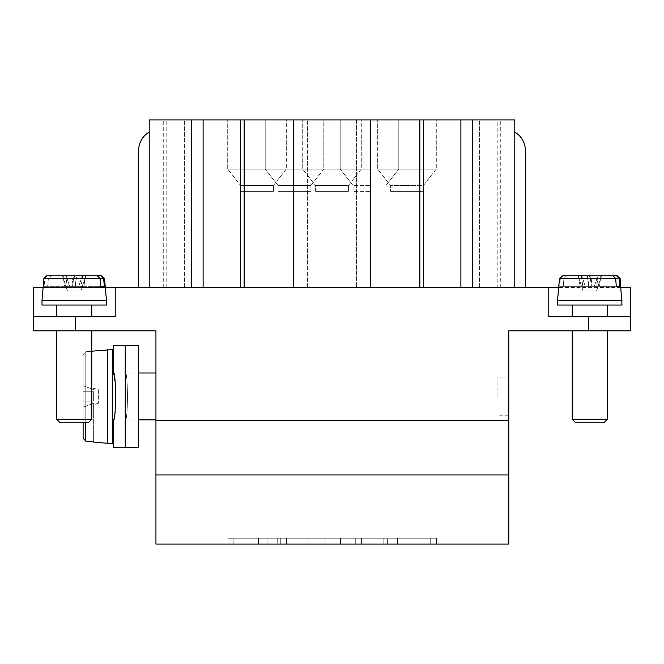 <?xml version="1.0" encoding="UTF-8"?>
<svg xmlns="http://www.w3.org/2000/svg" width="664" height="664" viewBox="0 0 664 664"><rect width="100%" height="100%" fill="white"/><g stroke="black" fill="none" stroke-linecap="round" stroke-linejoin="round"><path stroke-width="0.5" stroke-dasharray="3.32 2.49" d="M33.2 330.83L155.94 330.83L155.94 474.959L508.798 474.959L508.798 420.586L155.94 420.586M91.79 330.83L90.445 330.83M155.94 396.449L155.94 373.01L155.94 396.449M508.798 474.959L508.798 544.09L155.94 544.09L155.94 474.959M514.799 132.111L514.799 287.471L525.34 287.471L525.34 150.379A21.09 21.09 0 0 0 514.799 132.111L514.799 287.471L514.799 119.91L497.22 119.91L497.22 287.471L514.799 287.471L240.6 287.471L370.67 287.471L370.67 119.91M138.66 287.471L149.201 287.471L149.201 132.111L149.201 287.471L191.39 287.471L138.66 287.471L138.66 150.379A21.09 21.09 0 0 1 149.201 132.111M525.34 287.471L514.799 287.471M575.837 316.769L607.361 316.769L575.837 316.769M606.024 305.05L572.21 305.05L606.024 305.05M566.658 275.759L563.927 278.432L563.279 286.3L585.266 286.3L559.694 286.3L585.266 286.3L581.664 275.759L585.266 286.3L581.498 286.3L578.07 275.759L592.188 275.759L590.877 286.3L599.534 286.3L600.854 275.759L598.231 275.759L596.737 286.3L588.08 286.3L589.574 275.759L617.171 275.759L620.093 278.432L619.238 278.432L619.885 286.3L594.313 286.3L619.885 286.3L597.899 286.3L601.501 275.759L566.658 275.759L589.574 275.759L588.08 286.3L591.499 286.3L580.037 286.3L599.534 286.3L588.08 286.3L591.499 286.3L590.005 275.759L578.726 275.759L581.349 275.759L582.843 286.3L590.869 286.3L592.188 275.759L600.854 275.759L599.534 286.3L596.737 286.3L598.231 275.759L601.501 275.759L598.081 286.3L594.313 286.3L597.915 275.759L587.383 275.759L588.694 286.3L580.037 286.3L578.726 275.759L581.349 275.759L563.072 275.759L560.341 278.399L559.694 286.3L563.279 286.3L563.927 278.432L566.658 275.759L616.507 275.759M583.54 290.99L596.554 290.99L583.54 290.99M585.598 300.36L622.01 300.36L557.561 300.36L622.01 300.36L622.01 305.05L557.561 305.05L557.561 300.36L585.598 300.36M578.07 275.759L581.672 286.3L559.694 286.3L560.341 278.399L563.072 275.759L612.913 275.759L590.005 275.759L591.499 286.3L588.694 286.3L587.383 275.759L578.726 275.759L580.037 286.3L582.843 286.3L581.349 275.759L562.4 275.759M616.292 286.3L615.652 278.432L612.913 275.759L597.915 275.759L594.313 286.3L616.292 286.3M572.21 330.83L508.798 330.83L508.798 420.586M607.361 330.83L607.361 419.299L572.21 419.299M603.319 422.229L575.14 422.229L603.319 422.229M575.14 422.229L604.439 422.229L607.361 419.299M103.659 278.399L100.928 275.759L51.086 275.759L76.617 275.759L75.306 286.3L83.963 286.3L85.274 275.759L82.651 275.759L81.157 286.3L72.5 286.3L73.995 275.759L101.6 275.759M83.515 275.759L82.651 275.759L81.157 286.3L83.963 286.3L85.274 275.759L76.617 275.759L75.306 286.3L72.5 286.3L83.963 286.3L72.5 286.3L73.995 275.759L66.085 275.759L69.687 286.3L44.114 286.3L47.708 286.3L48.347 278.432L51.086 275.759L66.085 275.759L69.687 286.3L65.919 286.3L62.499 275.759L47.493 275.759L44.762 278.399L44.114 286.3L69.687 286.3L47.708 286.3L48.347 278.432L51.086 275.759L85.93 275.759L82.328 286.3L104.306 286.3L78.734 286.3L104.306 286.3L103.667 278.432L85.822 278.432L104.514 278.432M100.073 278.432L100.72 286.3L78.734 286.3L82.336 275.759L63.146 275.759L64.466 286.3L67.263 286.3L65.769 275.759L62.499 275.759L66.101 286.3L44.114 286.3L44.762 278.399L47.493 275.759L97.342 275.759L74.426 275.759L75.92 286.3L64.466 286.3L75.92 286.3L74.426 275.759L63.146 275.759L65.769 275.759L67.263 286.3L75.92 286.3L64.466 286.3L63.146 275.759L65.769 275.759L46.829 275.759L43.907 278.432L100.073 278.432L97.342 275.759L82.336 275.759L78.734 286.3L82.328 286.3L85.93 275.759M67.96 290.99L80.983 290.99L67.96 290.99M70.019 300.36L106.439 300.36L41.99 300.36L106.439 300.36L106.439 305.05L41.99 305.05L41.99 300.36L70.019 300.36M60.266 305.05L91.79 305.05L60.266 305.05M71.812 275.759L73.123 286.3L71.812 275.759M82.502 286.3L80.983 290.99L82.502 286.3M60.266 316.769L91.79 316.769L60.266 316.769M90.445 419.299L56.639 419.299L90.445 419.299M62.59 422.229L88.86 422.229L62.59 422.229M91.79 351.214L85.78 351.737L91.79 351.214L91.79 419.299L56.639 419.299L56.639 330.83M56.639 419.299L59.561 422.229L88.86 422.229L91.79 419.299M75.381 316.769L33.2 316.769L115.221 316.769L33.2 316.769L33.2 287.471L115.221 287.471L115.221 316.769L75.381 316.769L75.381 330.83M630.8 330.83L588.619 330.83L588.619 316.769L630.8 316.769L630.8 330.83M630.8 316.769L548.779 316.769L630.8 316.769L630.8 287.471L115.221 287.471L115.221 316.769L115.221 287.471M588.619 316.769L548.779 316.769L548.779 287.471M620.881 287.471L558.69 287.471L557.561 300.36M106.439 300.36L105.31 287.471L43.118 287.471M369.499 119.91L340.2 119.91L369.499 119.91M286.3 119.91L227.71 119.91L286.3 119.91L227.71 119.91L286.3 119.91L286.3 169.121L227.71 169.121L286.3 169.121L227.71 169.121L286.3 169.121L273.41 185.53L240.6 185.53L240.6 191.39L273.41 191.39L240.6 191.39L273.41 191.39L240.6 191.39L240.6 185.53L273.41 185.53L273.41 191.39L273.41 185.53L240.6 185.53L227.71 169.121L227.71 119.91L227.71 169.121L240.6 185.53L273.41 185.53L286.3 169.121L286.3 119.91M361.291 119.91L302.709 119.91L361.291 119.91L302.709 119.91L361.291 119.91L361.291 169.121L302.709 169.121L361.291 169.121L302.709 169.121L361.291 169.121L348.401 185.53L315.599 185.53L315.599 191.39L348.401 191.39L315.599 191.39L348.401 191.39L315.599 191.39L315.599 185.53L348.401 185.53L348.401 191.39L348.401 185.53L315.599 185.53L302.709 169.121L302.709 119.91L302.709 169.121L315.599 185.53L348.401 185.53L361.291 169.121L361.291 119.91M436.289 119.91L377.7 119.91L436.289 119.91L377.7 119.91L436.289 119.91L436.289 169.121L377.7 169.121L436.289 169.121L377.7 169.121L436.289 169.121L423.4 185.53L390.59 185.53L423.4 185.53L423.4 191.39L390.59 191.39L423.4 191.39L390.59 191.39L423.4 191.39L423.4 185.53L390.59 185.53L377.7 169.121L377.7 119.91L377.7 169.121L390.59 185.53L390.59 191.39L390.59 185.53L423.4 185.53L436.289 169.121L436.289 119.91M323.8 119.91L265.21 119.91L323.8 119.91L265.21 119.91L323.8 119.91L323.8 169.121L265.21 169.121L323.8 169.121L265.21 169.121L323.8 169.121L310.91 185.53L310.91 191.39L278.1 191.39L310.91 191.39L278.1 191.39L310.91 191.39L310.91 185.53L278.1 185.53L310.91 185.53L278.1 185.53L310.91 185.53L323.8 169.121L323.8 119.91M370.67 287.471L460.891 287.471L460.891 119.91L497.22 119.91M497.22 287.471L460.891 287.471L460.891 119.91L356.609 119.91L356.609 287.471L356.609 119.91L149.201 119.91M419.88 287.471L419.88 119.91M240.6 287.471L191.39 287.471L240.6 287.471L240.6 119.91M203.109 287.471L203.109 119.91M479.64 287.471L479.64 119.91L479.64 287.471M307.391 287.471L307.391 119.91L307.391 287.471M184.36 287.471L184.36 119.91L184.36 287.471M293.33 287.471L293.33 119.91M244.12 287.471L244.12 119.91M369.499 191.39L353.09 191.39L369.499 191.39M369.499 185.53L353.09 185.53L369.499 185.53M369.499 169.121L340.2 169.121L369.499 169.121M508.798 396.449L508.798 377.111L508.798 396.449M387.369 544.09L387.369 538.23L397.545 538.23L397.545 544.09L397.545 538.23L340.499 538.23L406.111 538.23L397.545 538.23L397.545 544.09L387.369 544.09L406.111 544.09L397.545 544.09L397.545 538.23L340.499 538.23L387.369 538.23L387.369 544.09L340.499 544.09L387.369 544.09L387.369 538.23L387.369 544.09L397.545 544.09L340.499 544.09L387.369 544.09M397.545 544.09L406.111 544.09L397.545 544.09M397.545 538.23L406.111 538.23L397.545 538.23M308.86 544.09L308.86 538.23L308.86 544.09L361.589 544.09L303 544.09L361.589 544.09L355.73 544.09L355.73 538.23L361.589 538.23L303 538.23L355.73 538.23L355.73 544.09L355.73 538.23L355.73 544.09L308.86 544.09L308.86 538.23L303 538.23L361.589 538.23L308.86 538.23L308.86 544.09M233.861 544.09L233.861 538.23L233.861 544.09L286.591 544.09L228.009 544.09L286.591 544.09L280.739 544.09L280.739 538.23L286.591 538.23L228.009 538.23L280.739 538.23L280.739 544.09L280.739 538.23L280.739 544.09L233.861 544.09L233.861 538.23L228.009 538.23L286.591 538.23L233.861 538.23L233.861 544.09M383.85 544.09L383.85 538.23L383.85 544.09L436.58 544.09L377.99 544.09L436.58 544.09L430.72 544.09L430.72 538.23L436.58 538.23L377.99 538.23L430.72 538.23L430.72 544.09L430.72 538.23L430.72 544.09L383.85 544.09L383.85 538.23L377.99 538.23L436.58 538.23L383.85 538.23L383.85 544.09M277.22 538.23L277.22 544.09L267.044 544.09L267.044 538.23L267.044 544.09L324.09 544.09L258.47 544.09L267.044 544.09L267.044 538.23L277.22 538.23L258.47 538.23L267.044 538.23L267.044 544.09L324.09 544.09L277.22 544.09L277.22 538.23L324.09 538.23L277.22 538.23L277.22 544.09L277.22 538.23L267.044 538.23L324.09 538.23L277.22 538.23M267.044 544.09L258.47 544.09L267.044 544.09M267.044 538.23L258.47 538.23L267.044 538.23M497.079 396.449L497.079 377.111L497.079 396.449M83.108 401.131L93.649 401.131L93.649 391.76L83.108 391.76L93.649 391.76L93.649 401.131L83.108 401.131L83.108 391.76L83.108 401.131L93.649 401.131L93.649 391.76L93.649 401.131L83.108 401.131L83.108 407.19L83.108 401.131M98.338 389.677L98.338 403.214L98.338 389.677L93.649 388.158L93.649 389.61L93.649 388.158M83.108 391.76L93.649 391.76L83.108 391.76L83.108 354.676L83.108 438.215L83.108 407.19L93.649 403.289L83.108 407.19L83.108 422.229L83.108 354.676L83.108 385.709L93.649 389.61L83.108 385.709L83.108 391.76M93.649 403.289L93.649 441.842L93.649 403.289M85.78 441.153L85.78 351.737L83.108 354.676L85.78 351.737L85.78 422.229M107.709 443.32L107.709 349.579M112.399 349.579L112.399 443.32M112.399 396.449L112.399 373.01L112.399 396.449M113.859 374.504L114.158 376.156M114.847 380.555C117.735 394.258 113.984 420.91 113.569 419.88M113.569 345.479L125.239 345.479L125.239 447.42L113.569 447.42M125.239 345.479L138.427 345.479L125.288 345.479L138.427 345.479L138.427 447.42L125.288 447.42L125.288 419.88C128.144 421.333 128.144 371.549 125.288 373.01C128.144 371.558 128.152 421.308 125.288 419.88L138.427 419.88M601.393 278.432L619.238 278.432L601.393 278.432M563.927 278.432L585.847 278.432L563.927 278.432M615.652 278.432L560.333 278.432M70.268 278.432L48.347 278.432L70.268 278.432M41.99 300.36L43.907 278.432L44.762 278.432M423.4 287.471L423.4 119.91M500.731 287.471L500.731 119.91M472.61 287.471L472.61 119.91M191.39 119.91L191.39 287.471M166.78 287.471L166.78 119.91M163.269 287.471L163.269 119.91M607.361 305.05L607.361 316.769M572.21 305.05L572.21 316.769M583.017 290.99L581.498 286.3L583.017 290.99M596.554 290.99L598.081 286.3L596.554 290.99M620.093 278.432L622.01 300.36M67.446 290.99L65.919 286.3L67.446 290.99M56.639 305.05L56.639 316.769M91.79 305.05L91.79 316.769M278.1 185.53L278.1 191.39L278.1 185.53L265.21 169.121L265.21 119.91L265.21 169.121L278.1 185.53M353.09 185.53L353.09 191.39L353.09 185.53L340.2 169.121L340.2 119.91L340.2 169.121L353.09 185.53M385.9 185.53L385.9 191.39L385.9 185.53L398.79 169.121L398.79 119.91L398.79 169.121L385.9 185.53M340.499 544.09L340.499 538.23L340.499 544.09M406.111 544.09L406.111 538.23L406.111 544.09M361.589 544.09L361.589 538.23L361.589 544.09M303 544.09L303 538.23L303 544.09M286.591 544.09L286.591 538.23L286.591 544.09M228.009 544.09L228.009 538.23L228.009 544.09M436.58 544.09L436.58 538.23L436.58 544.09M377.99 544.09L377.99 538.23L377.99 544.09M324.09 538.23L324.09 544.09L324.09 538.23M258.47 538.23L258.47 544.09L258.47 538.23M508.798 377.111L497.079 377.111M508.798 415.78L497.079 415.78M98.338 403.214L93.649 404.741M125.288 345.479L125.288 373.01L138.427 373.01"/><path stroke-width="1" d="M33.2 330.83L33.2 316.769L33.2 330.83L155.94 330.83L155.94 420.586L508.798 420.586L508.798 330.83L588.619 330.83L572.21 330.83L572.21 419.299L607.361 419.299L607.361 330.83M90.445 330.83L91.79 330.83L91.79 351.214L93.649 351.048L91.79 351.214M155.94 420.586L155.94 544.09L508.798 544.09L508.798 420.586M514.799 287.471L514.799 119.91L472.61 119.91L472.61 287.471M138.66 287.471L138.66 150.379A21.09 21.09 0 0 1 149.201 132.111L149.201 287.471L149.201 119.91L472.61 119.91M149.201 132.111L149.201 119.91M525.34 287.471L525.34 150.379A21.09 21.09 0 0 0 514.799 132.111M616.507 275.759L619.238 278.399L616.507 275.759L617.171 275.759L601.501 275.759L616.507 275.759M566.658 275.759L578.07 275.759M617.171 275.759L620.093 278.432L619.238 278.432L619.885 286.3L616.292 286.3L615.652 278.432L612.913 275.759L562.4 275.759L559.486 278.432L558.69 287.471L548.779 287.471L548.779 316.769L630.8 316.769L630.8 287.471L620.881 287.471M622.01 300.36L557.561 300.36L557.561 305.05L622.01 305.05L620.093 278.432M607.361 419.299L604.439 422.229L575.14 422.229L572.21 419.299L572.21 330.83M100.928 275.759L85.93 275.759L100.928 275.759L103.659 278.399M83.515 275.759L85.93 275.759M75.381 330.83L75.381 316.769L115.221 316.769L115.221 287.471L105.31 287.471L104.514 278.432L101.6 275.759L104.514 278.432L103.667 278.432L104.306 286.3L100.72 286.3L100.073 278.432L97.342 275.759L46.829 275.759L43.907 278.432L41.99 300.36L106.439 300.36L106.439 305.05L41.99 305.05L41.99 300.36M56.639 330.83L56.639 419.299L91.79 419.299L91.79 330.83M91.79 419.299L88.86 422.229L59.561 422.229L56.639 419.299M75.381 316.769L33.2 316.769L33.2 287.471L43.118 287.471M630.8 316.769L630.8 330.83L588.619 330.83L588.619 316.769M115.221 287.471L548.779 287.471M155.94 474.959L508.798 474.959M370.67 119.91L370.67 287.471M293.33 287.471L293.33 119.91M203.109 119.91L203.109 287.471M419.88 287.471L419.88 119.91M460.891 287.471L460.891 119.91L460.891 287.471M244.12 287.471L244.12 119.91M83.108 438.215L83.108 422.229L83.108 438.215L85.78 441.153L83.108 438.215M107.709 349.579L107.709 443.32L112.399 443.32L112.399 349.579L93.649 351.048M93.649 441.842L85.78 441.153L93.649 441.842M93.649 442.091L107.709 443.32M112.399 419.88L113.569 419.88C116.142 421.333 116.134 371.549 113.569 373.01L112.399 373.01M113.635 373.351L113.859 374.504M114.158 376.156L114.847 380.555M113.569 419.88L113.569 447.42L125.239 447.42L125.239 345.479L113.569 345.479L113.569 373.01M138.427 419.88L155.94 419.88M125.239 345.479L138.427 345.479L138.427 447.42L125.239 447.42M615.652 278.432L560.333 278.432M100.073 278.432L44.762 278.432M191.39 287.471L191.39 119.91M240.6 287.471L240.6 119.91M423.4 119.91L423.4 287.471M85.78 422.229L85.78 441.153M562.4 275.759L559.486 278.432L557.561 300.36M607.361 305.05L607.361 316.769M572.21 305.05L572.21 316.769M575.14 422.229L572.21 419.299M91.79 305.05L91.79 316.769M56.639 305.05L56.639 316.769M104.514 278.432L106.439 300.36M138.427 373.01L155.94 373.01"/></g></svg>
